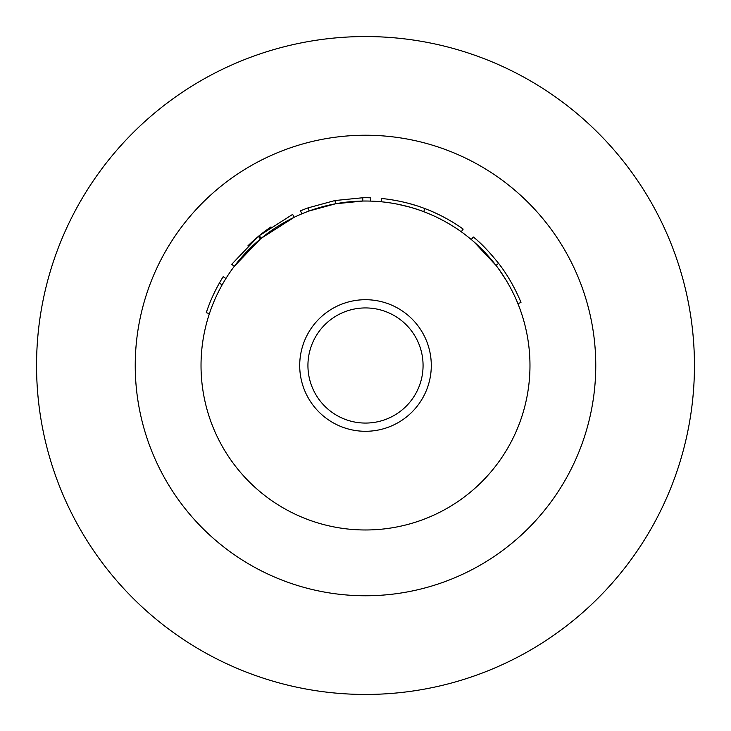 <?xml version="1.0" encoding="UTF-8"?>
<svg xmlns="http://www.w3.org/2000/svg" width="731" height="731" viewBox="0 0 731 731"><rect width="100%" height="100%" fill="white"/><g stroke="black" fill="none" stroke-linecap="round" stroke-linejoin="round"><path stroke-width="1.1" d="M370.708 201.107L370.818 197.818A167.764 167.764 0 0 0 362.75 197.754L334.962 200.541L335.556 203.775L309.14 210.985L308.016 207.887A167.764 167.764 0 0 0 300.505 210.839L301.784 213.872M505.642 279.416L498.862 269.236M498.56 268.825L496.678 266.276M495.983 265.371L494.366 263.297M493.096 261.716L478.494 245.981M478.229 245.726L473.725 241.65M499.264 264.247L498.615 263.398C513.363 282.221 521.404 303.502 520.965 302.451L517.923 303.685C518.352 304.726 510.448 283.838 496.011 265.399L474.053 241.943M423.715 211.67C401.895 203.191 380.157 201.683 381.235 201.783L381.545 198.503C380.449 198.412 402.617 199.938 424.885 208.6L423.715 211.67C445.59 219.812 461.937 232.303 461.261 231.773L463.171 229.095C463.856 229.635 447.198 216.897 424.885 208.6M365.5 529.975A164.475 164.475 0 0 0 529.975 365.5A164.475 164.475 0 0 0 365.5 201.025A164.475 164.475 0 0 0 201.025 365.5A164.475 164.475 0 0 0 365.5 529.975M365.5 595.765A230.265 230.265 0 0 0 595.765 365.5A230.265 230.265 0 0 0 365.5 135.235A230.265 230.265 0 0 0 135.235 365.5A230.265 230.265 0 0 0 365.5 595.765M365.5 694.45A328.95 328.95 0 0 0 694.45 365.5A328.95 328.95 0 0 0 365.5 36.55A328.95 328.95 0 0 0 36.55 365.5A328.95 328.95 0 0 0 365.5 694.45M365.5 307.934A57.566 57.566 0 0 0 307.934 365.5A57.566 57.566 0 0 0 365.5 423.066A57.566 57.566 0 0 0 423.066 365.5A57.566 57.566 0 0 0 365.5 307.934M365.5 299.71A65.79 65.79 0 0 0 299.71 365.5A65.79 65.79 0 0 0 365.5 431.29A65.79 65.79 0 0 0 431.29 365.5A65.79 65.79 0 0 0 365.5 299.71M362.75 197.754L362.804 201.043L335.556 203.775M260.464 238.927L234.304 266.312L231.681 264.33L258.363 236.396L260.464 238.927M270.991 226.893L270.991 226.893A167.764 167.764 0 0 0 259.194 235.711L292.665 214.375L294.09 217.335L261.278 238.26L259.194 235.711A167.764 167.764 0 0 0 247.864 245.89L247.864 245.89M517.63 294.785L515.227 289.823M512.659 284.944L510.667 281.398M509.516 279.443L508.392 277.597M492.283 255.631L491.168 254.361M484.726 247.471L481.884 244.675M480.349 243.213L478.339 241.358M477.937 240.992L477.188 240.316M496.011 265.399L498.615 263.398C489.13 251.61 480.715 242.811 473.368 237.008L471.248 239.53M416.533 205.685L408.83 203.428M397.682 200.851L395.544 200.449M394.877 200.331L390.756 199.645M456.382 224.481L454.846 223.503M454.49 223.284L452.078 221.804M447.226 218.989L443.598 217.025M436.626 213.562L431.126 211.104M430.687 210.921L430.148 210.692M426.931 209.386L424.647 208.509M453.22 226.372L451.648 225.386M450.36 224.609L446.111 222.133M445.115 221.575L437.522 217.637M427.589 213.196L425.725 212.447M423.487 211.588L420.362 210.446M418.744 209.879L411.672 207.641M409.881 207.129L397.737 204.214M391.295 203.063L388.554 202.651M334.962 200.541L308.016 207.887M225.943 278.465L223.147 276.729A167.764 167.764 0 0 0 219.309 283.199L222.178 284.816M219.309 283.199A167.764 167.764 0 0 0 206.279 312.658L209.395 313.69"/></g></svg>
